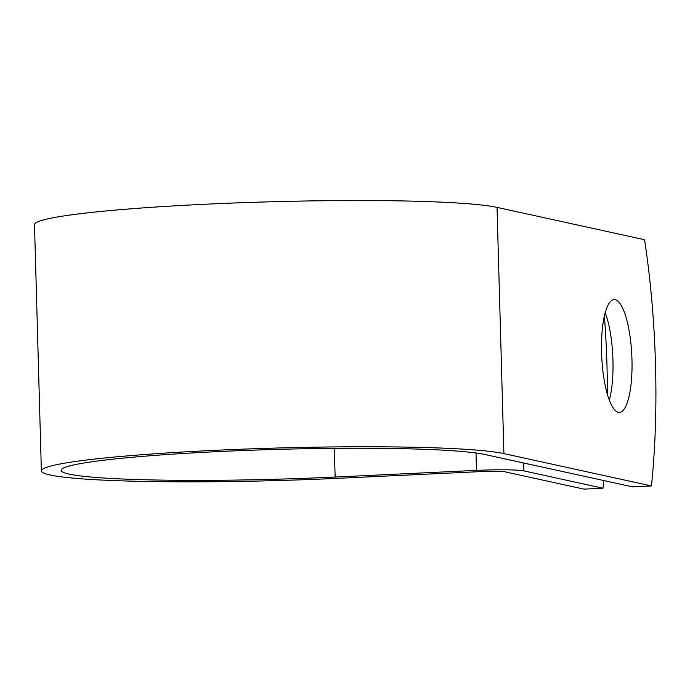 <?xml version="1.0" encoding="UTF-8"?>
<svg xmlns="http://www.w3.org/2000/svg" width="690" height="690" viewBox="0 0 690 690"><rect width="100%" height="100%" fill="white"/><g stroke="black" fill="none" stroke-linecap="round" stroke-linejoin="round"><path stroke-width="1.03" d="M601.568 352.65A56.459 15.068 87.3 0 0 619.422 412.379A56.459 15.068 87.3 0 0 631.962 359.318A56.459 15.068 87.3 0 0 614.109 299.589A56.459 15.068 87.3 0 0 601.568 352.65M609.313 400.148A56.459 15.068 87.3 0 0 612.953 360.206A56.459 15.068 87.3 0 0 605.199 312.717M484.898 454.503L632.437 486.838L651.455 485.941L503.907 453.606A235.713 16.267 -1.6 0 0 244.743 449.078A235.713 16.267 -1.6 0 0 41.374 470.882A235.713 16.267 -1.6 0 0 340.463 478.205L481.81 471.546A18.768 1.294 178.4 0 1 504.925 471.805L583.956 489.124L602.965 488.227L523.943 470.908A38.519 2.657 178.4 0 0 476.488 470.382L335.142 477.04A215.961 14.904 -1.6 0 1 61.125 470.33A215.961 14.904 -1.6 0 1 247.443 450.354A215.961 14.904 -1.6 0 1 484.898 454.503M602.965 488.227A288.058 76.866 87.3 0 0 603.716 480.542M607.424 394.473A288.058 76.866 87.3 0 0 604.388 315.951M41.374 470.882L34.5 224.664A235.713 16.267 -1.6 0 1 237.869 202.851A235.713 16.267 -1.6 0 1 497.033 207.388L644.581 239.723A288.058 76.866 -92.7 0 1 651.455 485.941M523.719 463.016L523.943 470.908M497.033 207.388L503.907 453.606M334.339 448.327L335.142 477.04M476.005 452.985L476.488 470.382"/></g></svg>
